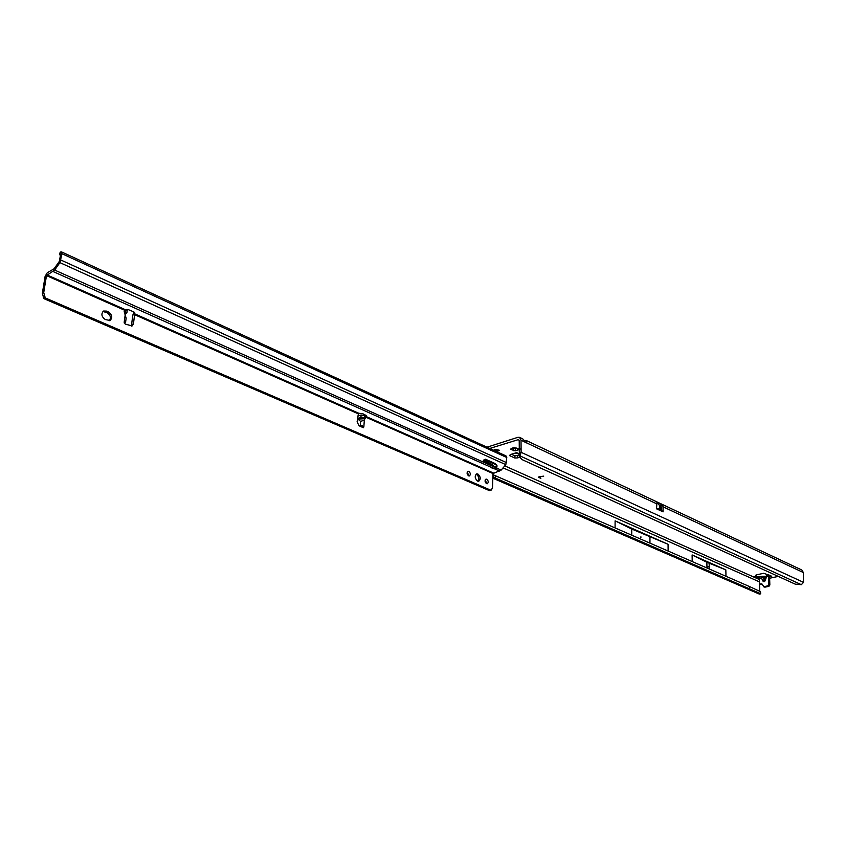 <?xml version="1.0" encoding="UTF-8"?>
<svg xmlns="http://www.w3.org/2000/svg" width="846" height="846" viewBox="0 0 846 846"><rect width="100%" height="100%" fill="white"/><g stroke="black" fill="none" stroke-linecap="round" stroke-linejoin="round"><path stroke-width="1.27" d="M517.995 449.363L516.557 448.073L515.648 448.359L515.151 450.865L518.598 449.786L518.016 448.56M766.539 576.02L765.609 576.771L766.434 576.909L767.142 575.227L768.75 574.889M764.382 576.422L765.376 577.078L767.1 575.238M765.757 576.295L764.171 581.043L764.192 579.88L762.616 580.536C763.631 582.376 764.583 582.164 765.471 579.922L766.434 576.909L768.528 576.454L768.929 574.963M708.091 567.074L708.07 566.323L708.091 567.074M518.112 448.644L514.262 447.788L511.058 448.602L510.73 449.395L515.151 450.865M513.638 448.433L515.193 448.708L515.859 447.894M494.984 449.353L494.138 450.051L498.453 450.929L499.299 450.231L494.984 449.353M524.203 440.343L526.498 440.618L526.751 442.944L526.064 442.807L522.743 438.863L519.656 437.403M640.898 537.58L640.898 536.787L640.898 537.58M756.261 576.137L757.794 577.014L757.625 578.495L757.075 576.507L760.152 576.739M513.649 447.82L512.877 447.915M489.749 448.454L518.587 439.55L519.222 440.829L519.307 452.864L521.115 452.314L521.02 440.258L519.581 437.371L517.911 437.319L486.989 447.185M519.571 455.169L514.928 455.867L511.386 454.249M519.645 454.048L516.578 452.642L510.413 454.556L509.493 455.582L514.865 458.024L517.699 457.876L517.763 455.73M519.761 457.242L517.699 457.876M759.412 578.886L758.714 579.034L759.412 578.886M771.753 576.242L769.786 576.665L771.753 576.242L763.758 573.281L756.271 574.899L755.742 575.206L756.43 575.946L754.05 576.856L758.714 579.034M769.627 578.241L778.267 576.401M539.124 476.858L538.849 477.345L540.88 478.265L538.31 477.123L543.703 476.15L539.135 476.721M765.27 576.951L765.767 576.274L762.288 576.274L761.474 577.966L764.921 577.173L764.192 579.88L763.05 577.321M760.173 576.729L759.391 578.41L759.549 583.169L760.068 584.015L761.929 583.92L763.832 586.701L767.861 585.855L768.803 584.544L768.528 576.454M763.346 586.659L764.9 587.166L768.919 586.32L769.86 585.009L769.596 577.332L768.528 576.612M760.068 584.015L762.362 584.375M663.042 506.796L663.084 511.862L656.697 508.89L659.531 509.017L656.538 508.7L656.93 502.429L662.619 505.104L663.042 506.796L803.372 572.541L801.818 570.003L526.572 440.66M660.229 505.95L661.286 507.251L661.308 510.275L660.25 509.229L660.229 505.728L662.619 505.104M519.307 452.864L519.73 457.041L522.109 459.621L795.229 584.131L801.352 584.681L803.52 582.344L803.372 572.541M759.179 594.029L760.702 593.85L760.491 591.661L749.577 586.574L492.975 474.68M760.491 591.661L760.702 593.85M631.729 535.01L631.729 529.046L668.065 544.274L615.105 520.85L615.074 527.724M668.065 544.274L668.118 550.936M692.113 554.944L706.865 562.273L725.836 569.866L692.113 554.944L692.208 561.469M725.836 569.866L725.984 576.253M759.497 581.509L759.771 591.343M538.331 477.038L540.573 478.307M760.321 593.522L492.89 476.996M493.366 477.197L493.683 474.987M495.122 477.588L495.439 475.378M749.408 588.456L749.577 586.574M749.503 588.816L749.672 586.934M649.94 537.083L649.961 542.984M631.729 529.046L615.105 520.85M803.52 582.344L521.115 452.314L519.952 455.878L801.352 584.681M519.73 457.041L519.74 453.805M513.786 450.802L513.638 448.253M512.771 447.936L510.73 449.395M709.149 563.277L709.265 568.935M706.865 562.273L706.97 567.93M660.25 509.229L659.468 508.858L659.446 505.358L660.229 505.728M659.446 505.358L659.425 508.837L660.314 509.387M663.084 511.862L661.308 510.275M656.93 502.429L659.404 505.337M770.378 575.618L769.596 577.332M769.437 575.195L768.623 576.327L769.807 576.612M759.401 578.738L757.625 578.495M759.401 578.569L757.794 577.014M762.288 576.274L763.335 577.078M765.609 576.771L764.647 579.785L765.471 579.922M514.928 455.867L514.865 458.024M518.186 453.837L515.214 453.065M477.588 481.078L478.783 481.194C480.972 479.037 480.676 476.647 477.874 474.003L476.668 473.887C474.479 476.044 474.786 478.445 477.588 481.078M478.064 481.215C479.46 478.677 478.931 476.414 476.478 474.426L475.981 474.278M486.556 483.669L487.307 483.743C488.692 482.379 488.502 480.856 486.736 479.185L485.985 479.111C484.599 480.475 484.79 481.998 486.556 483.669L485.34 479.608M468.61 475.864L469.393 475.938C470.799 474.564 470.609 473.03 468.811 471.338L468.018 471.264C466.611 472.65 466.812 474.183 468.61 475.864L467.383 471.751M365.208 417.861L364.33 420.113L360.608 421.403L357.943 419.087L358.471 418.22L360.925 417.078L365.208 417.861L358.471 418.22M124.288 323.077L125.599 322.21L126.149 318.181L124.182 311.645L126.911 312.703L125.039 314.173M360.925 417.078L361.073 414.995L365.165 415.545L365.007 416.803L366.466 415.735L362.617 413.62L358.45 413.25L357.107 421.805L358.99 425.707L363.336 427.727L363.843 426.923L361.57 425.358L360.311 425.517L360.608 421.403M124.32 322.009L125.599 322.199L124.172 322.231L125.282 324.103L132.124 325.932L133.457 323.817L134.789 313.2L133.319 311.666L128.053 309.53L125.991 309.477L125.197 310.493L46.488 275.595L54.652 270.064L59.918 262.63L61.98 253.726L61.494 251.897L60.129 252.362L59.601 254.583L60.426 255.524M109.335 320.687C111.238 317.715 110.477 315.04 107.051 312.66L102.926 311.497M61.525 251.907L505.982 455.899L506.786 457.506L505.823 464.655L501.16 470.101L493.017 473.549L492.509 487.37L491.685 489.538L489.633 490.712L43.918 298.638L42.353 293.34L45.113 276.335L47.26 272.74L54.112 268.764L59.368 261.34L60.595 254.487L59.601 254.583M131.405 326.112L132.79 315.146L134.186 314.479L358.112 413.747M364.33 420.113L363.843 426.923L362.426 427.484M362.426 427.41L362.046 426.162L359.212 425.824M360.544 426.511L361.792 426.162M106.459 311.106L103.635 311.032C100.896 313.781 101.435 316.615 105.242 319.534L110.012 320.475C112.772 317.736 112.243 314.902 108.436 311.973L106.459 311.106L105.073 311.793M491.04 490.31L45.293 297.929L43.728 292.61L46.488 275.595M361.073 414.995L357.816 416.116M126.149 309.403L127.207 310.535L126.911 312.703M493.387 473.009L365.483 416.243L365.567 415.079M492.774 466.939L495.83 466.897L496.454 465.057M483.373 460.319L492.615 464.761M493.165 466.484L491.801 467.923L494.899 468.98L496.613 468.06L497.067 465.829L494.889 463.439L485.509 459.219L483.426 461.038L493.123 465.512L493.165 466.484M501.16 470.101L496.613 468.06L495.83 466.897M358.609 413.197L134.472 313.729L134.62 312.618M494.963 467.225L494.899 468.98L499.69 471.116M134.398 313.845L134.197 312.185M132.79 315.146L134.154 312.153M43.918 298.638L45.293 297.929M125.049 322.781L124.161 322.389M361.57 425.358L362.046 426.162M515.51 448.486L515.457 450.157M517.837 439.529L519.106 440.121M759.433 579.573L504.787 465.871M660.229 506.162L661.149 506.585M762.616 580.536L761.474 577.966L759.391 578.41M526.751 442.944L656.507 503.73M521.02 440.258L525.387 442.31M484.124 459.431L496.274 464.835M503.084 467.859L759.465 581.879M756.345 574.878L756.377 575.84M759.898 594.156L492.858 477.969M520.766 448.856L518.968 449.416M511.354 448.401L511.333 449.036M768.803 584.544L769.86 585.009M767.861 585.855L768.919 586.32M763.832 586.701L764.9 587.166M761.432 583.877L762.309 584.269M760.554 584.057L761.622 584.533M125.219 314.649L124.172 322.231M125.938 309.509L125.642 311.645M365.007 416.803L493.017 473.549M364.52 417.416L364.668 415.323M505.823 464.655L59.918 262.63M493.144 466.506L54.652 270.064M492.34 464.348L493.123 465.512M483.309 460.668L483.732 461.303M366.107 415.344L366.064 416.073M491.917 467.648L53.108 271.545M125.504 309.752L46.911 274.876M60.975 260.071L506.617 462.667M506.786 457.506L61.98 253.726M59.981 254.255L60.51 252.034M132.071 324.473L133.457 323.817M42.353 293.34L43.728 292.61M43.104 296.935L44.478 296.216M43.823 298.194L45.198 297.475M124.436 312.565L124.711 311.381M357.943 419.087L365.451 418.675M107.051 312.66L108.436 311.973M760.152 576.729L762.257 576.285M756.398 574.868L756.43 575.946M759.222 594.04L492.848 478.18M519.624 453.53L519.793 454.069M515.975 452.822L519.55 454.461M492.541 464.517L493.324 465.681"/></g></svg>
